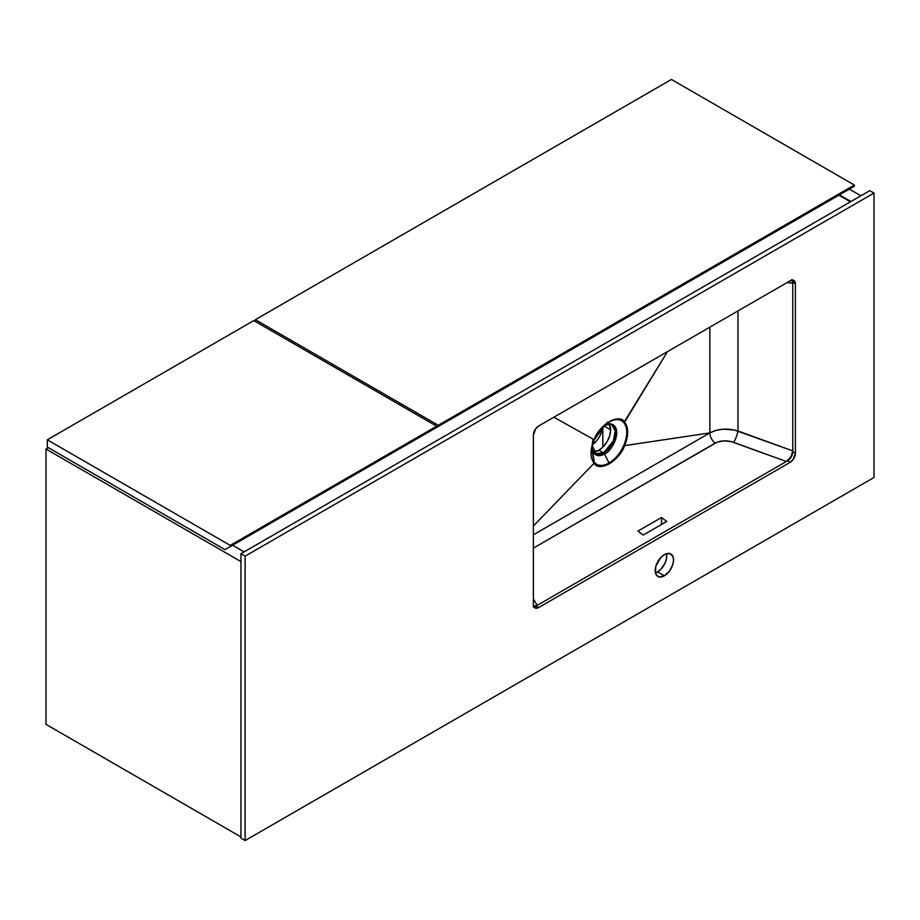 <?xml version="1.0" encoding="UTF-8"?>
<svg xmlns="http://www.w3.org/2000/svg" width="920" height="920" viewBox="0 0 920 920"><rect width="100%" height="100%" fill="white"/><g stroke="black" fill="none" stroke-linecap="round" stroke-linejoin="round"><path stroke-width="1.38" d="M602.784 427.006L604.405 425.764A1.851 1.069 -120 0 0 604.474 425.707L609.063 422.038C615.296 418.646 620.206 418.841 623.806 422.636C627.773 427.915 627.773 435.493 623.806 445.372C620.218 453.307 615.307 459.172 609.063 462.978L604.474 454.02A1.851 1.069 -120 0 0 603.474 452.904L595.136 453.721A16.675 9.625 -60 0 0 603.474 452.904L598.874 450.248A16.675 9.625 120 0 0 609.281 424.223A16.675 9.625 -60 0 1 610.661 429.824L609.27 424.2L610.661 429.824L604.026 425.983L610.661 429.824L609.764 435.551L607.211 441.439L603.382 446.602L598.874 450.248L603.474 452.904A1.851 1.069 60 0 1 604.474 454.02A17.342 10.005 120 0 0 616.733 432.791A17.342 10.005 120 0 0 604.474 425.707A17.342 10.005 120 0 0 603.417 426.374M604.325 425.799A1.851 1.069 -120 0 0 604.405 425.764A1.851 1.069 60 0 0 604.474 425.707C610.27 421.555 614.365 423.913 616.733 432.791C614.365 444.406 610.27 451.478 604.474 454.02A17.342 10.005 120 0 1 592.261 445.683L596.781 455.331L604.474 454.02L609.063 462.978C602.83 466.382 597.919 466.187 594.331 462.392L591.905 447.292M591.79 447.879L592.997 439.104M611.811 424.844A16.675 9.625 -60 0 1 614.365 438.207A16.675 9.625 -60 0 1 603.474 452.904L613.398 440.898L615.181 430.882L611.811 424.844C611.478 423.706 609.005 424.016 604.405 425.764M657.57 571.872A12.972 7.486 120 0 0 666.494 553.691L666.563 558.153L665.194 562.764L661.077 569.043L657.57 571.872L664.378 575.805L657.57 571.872L655.454 572.803A12.972 7.486 120 0 0 657.57 571.872M664.378 554.622A12.972 7.486 -60 0 1 670.864 553.99A12.972 7.486 -60 0 1 672.853 564.374A12.972 7.486 -60 0 1 664.378 575.805L669.472 571.078L672.853 564.374L673.555 559.923L672.853 556.266L669.472 553.472L664.378 554.622L660.87 557.462L655.903 566.053L655.385 572.47L656.754 575.506L659.283 576.966L664.378 575.805A12.972 7.486 -60 0 1 657.892 576.449A12.972 7.486 -60 0 1 655.903 566.053A12.972 7.486 -60 0 1 664.378 554.622M533.83 606.774A7.406 4.278 120 0 0 535.992 606.061L538.602 607.568A7.406 4.278 -60 0 1 534.899 607.936A7.406 4.278 -60 0 1 533.37 604.543L533.37 435.114A7.406 4.278 -60 0 1 538.602 426.041L790.154 280.807A7.406 4.278 -60 0 1 793.856 280.439A7.406 4.278 -60 0 1 795.397 283.832L795.397 453.272A7.406 4.278 -60 0 1 790.154 462.346L787.531 460.828L786.358 461.506L790.912 456.883L792.775 450.903L734.367 430.019L723.051 429.191L715.932 430.399L709.849 432.917L533.37 534.808L709.849 432.917A8.889 5.129 -120 0 0 715.15 443.152L533.37 548.113L717.048 442.232L723.833 440.829L731.262 441.611L786.358 461.506L537.153 605.383L533.37 598.817L537.153 605.383L787.531 460.828A7.406 4.278 120 0 0 792.775 451.754L792.775 282.325A7.406 4.278 120 0 0 792.304 280.094M661.503 517.488L637.917 531.093L643.16 535.083L666.735 521.467L661.503 517.488L661.503 524.492L661.503 517.488L637.917 531.093L643.16 535.083L666.735 521.467L661.503 517.488M240.948 553.713L245.134 556.14L245.134 840.546L240.948 838.12L240.948 553.713L869.803 190.647L874 193.062L869.803 190.647L240.948 553.713L245.134 556.14L874 193.062L245.134 556.14L245.134 840.546L874 477.48L874 193.062L874 477.48L245.134 840.546L240.948 838.12L240.948 553.713M791.89 279.473L792.775 282.325L792.775 451.754L791.234 456.918L787.531 460.828L790.154 462.346L793.063 459.643L795.397 453.272L792.775 451.754L795.397 453.272L795.397 283.832L792.775 282.325L795.397 283.832L793.856 280.439L790.154 280.807L538.602 426.041L535.693 428.731L533.37 435.114L533.37 604.543L534.899 607.936L538.602 607.568L535.992 606.061L537.153 605.383L533.071 606.717M790.154 462.346L538.602 607.568L790.154 462.346M792.775 283.176L791.706 279.921L792.775 283.176L787.106 282.566L792.775 283.176M533.566 606.314L537.153 605.383L533.566 606.314M593.319 451.846L598.874 450.248A16.675 9.625 120 0 1 593.342 451.846M607.994 422.728L607.211 422.188L607.994 422.728M737.978 430.985L737.978 310.937L737.978 430.985L792.775 450.903L791.706 455.388L788.842 459.563L786.358 461.506L733.643 442.347A8.889 1.966 110 0 0 737.978 430.985A8.889 1.966 -70 0 1 733.643 442.347C726.731 440.093 720.578 440.358 715.15 443.152A8.889 5.129 60 0 1 709.849 432.917L709.849 327.175L709.849 432.917C718.094 428.639 727.467 427.995 737.978 430.985M594.331 439.656L605.256 424.729L609.063 422.038C615.296 418.646 620.206 418.841 623.806 422.636L667.46 351.647L624.611 422.107C619.758 412.827 598.955 424.833 594.101 439.725L553.886 417.22L594.101 439.725C589.996 449.937 589.996 457.78 594.101 463.243C598.955 472.535 619.758 460.517 624.611 445.636C628.705 435.424 628.705 427.581 624.611 422.107C618.056 413.482 600.656 423.534 594.101 439.725C589.996 449.937 589.996 457.78 594.101 463.243L533.37 526.021L594.101 463.243L591.755 448.097L594.297 439.725L591.755 448.109M709.849 432.917L624.611 445.636L709.849 432.917M594.331 462.392L594.101 463.243C600.61 471.879 618.067 461.817 624.611 445.636L623.806 445.372C620.218 453.307 615.307 459.172 609.063 462.978C602.83 466.382 597.919 466.187 594.331 462.392M623.806 445.372L624.611 445.636C628.705 435.424 628.705 427.581 624.611 422.107L623.806 422.636C627.773 427.915 627.773 435.493 623.806 445.372M602.703 427.087A16.675 9.625 -60 0 1 592.526 444.716M602.807 426.983L602.807 447.2L602.807 426.983M602.749 426.65L601.415 432.503L599.345 436.908L596.574 440.887L592.169 444.969M860.901 195.787L849.367 189.129L860.901 195.787M850.942 201.537L839.408 194.879L850.942 201.537M46 724.362L240.948 836.912L46 724.362L46 449.029L48.357 447.672L46 449.029L240.948 561.579L46 449.029L46 724.362M244.087 551.896L232.564 545.238L244.087 551.896M838.89 195.189L850.413 201.836L838.89 195.189M854.346 185.046L671.45 79.453L854.346 185.046L438.253 425.281L255.357 319.688L671.45 79.453L255.357 319.688L438.253 425.281L438.253 426.489L433.009 429.513L854.346 186.254L854.346 185.046L438.253 425.281L438.253 426.489L854.346 186.254L854.346 185.046M255.357 321.505L255.357 319.688L255.357 321.505M849.102 189.29L433.009 429.513L849.102 189.29M436.678 426.19L253.782 320.597L436.678 426.19L230.207 545.399L47.311 439.806L253.782 320.597L47.311 439.806L230.207 545.399L230.207 546.606L224.963 549.631L47.311 447.062L47.311 439.806L47.311 447.062L224.963 549.631L436.678 427.397L436.678 426.19L230.207 545.399L230.207 546.606L436.678 427.397L436.678 426.19M431.434 430.422L224.963 549.631L431.434 430.422M592.273 445.671L595.136 453.721M605.245 424.729L594.32 439.679"/></g></svg>
